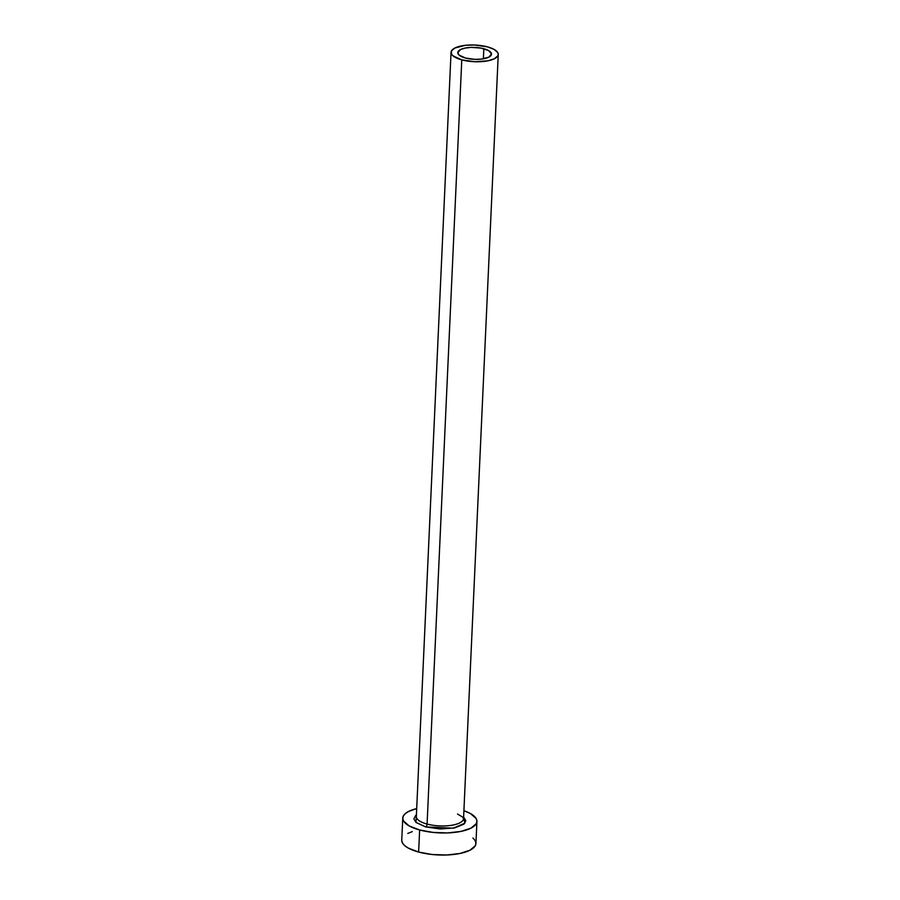 <?xml version="1.0" encoding="UTF-8"?>
<svg xmlns="http://www.w3.org/2000/svg" width="900" height="900" viewBox="0 0 900 900"><rect width="100%" height="100%" fill="white"/><g stroke="black" fill="none" stroke-linecap="round" stroke-linejoin="round"><path stroke-width="1.35" d="M483.829 48.735A16.875 5.962 -177.4 0 1 491.501 54.135A16.875 5.962 -177.4 0 1 482.569 58.961A16.875 5.962 -177.4 0 1 465.457 58.016L459.157 55.114L457.785 52.774L460.507 49.556L465.098 48.071L471.15 47.396L480.904 48.071L488.543 50.546L491.501 53.966L488.779 57.184L481.298 59.119L474.863 59.355L465.457 58.016A16.875 5.962 -177.4 0 1 457.785 52.605A16.875 5.962 -177.4 0 1 466.718 47.79A16.875 5.962 -177.4 0 1 483.829 48.735L483.379 58.826L483.829 48.735M451.046 52.301A23.625 8.348 -177.4 0 1 463.556 45.551A23.625 8.348 -177.4 0 1 487.507 46.879A23.625 8.348 -177.4 0 1 498.251 54.439A23.625 8.348 -177.4 0 1 485.741 61.189A23.625 8.348 -177.4 0 1 461.779 59.873L427.084 824.062L461.779 59.873A23.625 8.348 -177.4 0 1 451.046 52.301L416.34 816.491A23.625 8.348 2.6 0 0 427.084 824.062A2.363 1.17 -74.9 0 1 425.7 826.92L440.179 828.979L454.545 827.933L463.961 824.141L465.806 820.688L463.624 817.02L464.873 823.207L453.24 828.18L425.7 826.92A2.363 1.17 105.1 0 0 427.084 824.062A23.625 8.348 2.6 0 0 463.365 819.529M402.761 818.089L401.749 840.161A37.125 13.117 2.6 0 0 418.624 852.053L419.636 829.98A37.125 13.117 -177.4 0 1 402.761 818.089A37.125 13.117 -177.4 0 1 416.7 808.582L408.746 811.373L405.394 813.533L403.38 815.918L402.75 818.46L403.56 821.059L409.264 825.986L419.636 829.98L418.624 852.053A37.125 13.117 2.6 0 0 456.277 854.134A37.125 13.117 2.6 0 0 475.931 843.525L476.933 821.452A37.125 13.117 -177.4 0 1 457.279 832.05A37.125 13.117 -177.4 0 1 419.636 829.98L433.069 832.41L447.548 832.928L460.845 831.431L470.947 828.158L476.314 823.613L476.933 821.07L476.123 818.482L470.419 813.544L463.905 810.731A37.125 13.117 -177.4 0 1 476.933 821.452M425.7 826.92L415.98 822.442L413.876 818.854L415.733 815.4L416.419 814.871L415.957 822.42L425.7 826.92M412.279 831.623L407.745 833.456M401.749 840.544L402.559 843.131L404.752 845.674L408.262 848.07L418.624 852.053L432.067 854.494L446.546 855L459.844 853.504L469.946 850.241L475.312 845.696L475.931 843.154L475.121 840.555L472.928 838.024M416.52 815.591A23.625 8.348 2.6 0 0 427.084 824.062A23.625 8.348 2.6 0 0 451.035 825.379A23.625 8.348 2.6 0 0 463.545 818.629L498.251 54.439M461.779 59.873L474.941 61.74L488.014 60.795L494.438 58.714L497.858 55.822L498.251 54.203L497.734 52.549L494.1 49.41L487.507 46.879L474.345 45L465.334 45.315L454.849 48.026L451.44 50.917L451.553 54.191L452.959 55.811L461.779 59.873M457.504 814.016L462.814 817.211L463.545 818.629"/></g></svg>
